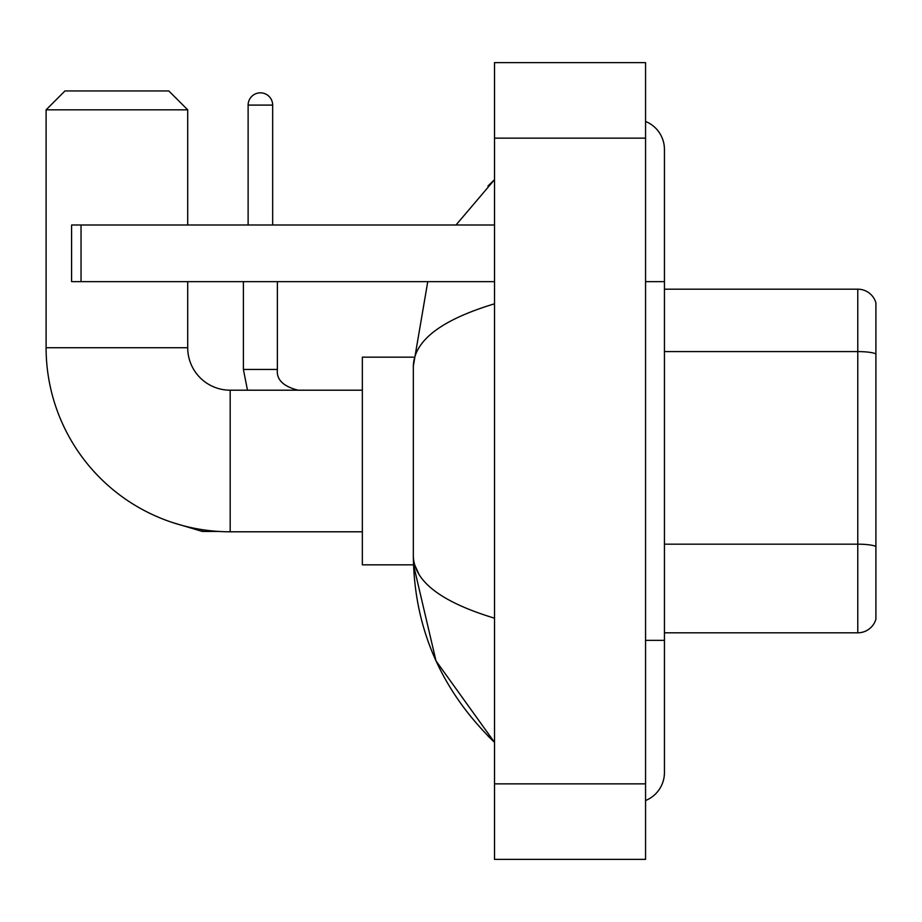 <?xml version="1.0" encoding="UTF-8"?>
<svg xmlns="http://www.w3.org/2000/svg" width="922" height="922" viewBox="0 0 922 922"><rect width="100%" height="100%" fill="white"/><g stroke="black" fill="none" stroke-linecap="round" stroke-linejoin="round"><path stroke-width="1.38" d="M875.9 302.785A18.878 18.878 0 0 0 857.771 289.185A18.878 18.878 0 0 1 875.9 302.785L875.9 619.215A18.878 18.878 0 0 1 857.771 632.815L664.439 632.815M875.9 353.956A18.878 3.273 180 0 0 857.771 351.593L857.771 289.185L664.439 289.185M645.561 640.364L664.439 640.364L664.439 149.468A30.207 30.207 0 0 0 645.561 121.462A30.207 30.207 0 0 1 664.439 149.468A30.207 30.207 0 0 0 645.561 121.462M645.561 800.538A30.207 30.207 0 0 0 664.439 772.532A30.207 30.207 0 0 1 645.561 800.538A30.207 30.207 0 0 0 664.439 772.532A30.207 30.207 0 0 1 645.561 800.538M494.515 303.811C441.108 319.911 414.047 340.714 413.321 366.218L413.321 555.782C413.932 581.194 440.993 601.997 494.515 618.189M494.515 859.385L645.561 859.385L645.561 62.615L494.515 62.615L494.515 859.385M413.321 366.218L427.762 281.636M456.021 224.991L494.515 179.675L456.021 224.991M413.494 357.16L362.346 357.16L362.346 564.84L413.494 564.84L436.002 660.878L494.515 742.325C441.2 690.566 414.139 628.389 413.321 555.782M418.991 574.291L414.67 564.84M362.346 531.798L230.189 531.798A184.089 184.089 0 0 1 46.1 347.721L46.1 109.822L64.978 90.944L168.818 90.944L187.708 109.822L46.1 109.822M230.189 531.798L230.189 390.202A42.481 42.481 0 0 1 187.708 347.721L187.708 281.636M187.708 224.991L187.708 109.822M248.122 224.991L248.122 105.096A12.274 12.274 0 0 1 260.396 92.834A12.274 12.274 0 0 1 272.67 105.096L272.67 224.991M81.032 281.636L71.593 281.636L71.593 224.991L81.032 224.991L81.032 281.636L494.515 281.636M494.515 224.991L81.032 224.991M875.9 546.539A18.878 3.273 180 0 0 857.771 544.176L857.771 351.593L664.439 351.593M857.771 632.815L857.771 544.176L664.439 544.176M645.561 281.636L664.439 281.636M494.515 783.861L645.561 783.861M494.515 138.139L645.561 138.139M46.1 347.721L187.708 347.721M172.149 522.417L202.241 531.429L172.149 522.417L202.241 531.429L172.149 522.417L202.241 531.429L202.241 529.666M247.488 390.202L243.396 369.434L247.488 390.202L243.396 369.434L247.488 390.202L243.396 369.434L277.349 369.434M248.122 105.096L272.67 105.096M664.439 640.364L664.439 772.532M494.515 179.675L487.945 186.025M494.515 742.325L487.945 735.975M362.346 390.202L230.189 390.202M218.399 531.429L202.241 531.429M298.152 390.202C283.169 386.422 276.243 379.507 277.384 369.434C276.243 379.507 283.169 386.422 298.152 390.202C283.169 386.422 276.243 379.507 277.384 369.434C276.243 379.507 283.169 386.422 298.152 390.202C283.169 386.422 276.243 379.507 277.384 369.434L277.384 281.636M243.396 369.434L243.396 281.636"/></g></svg>

